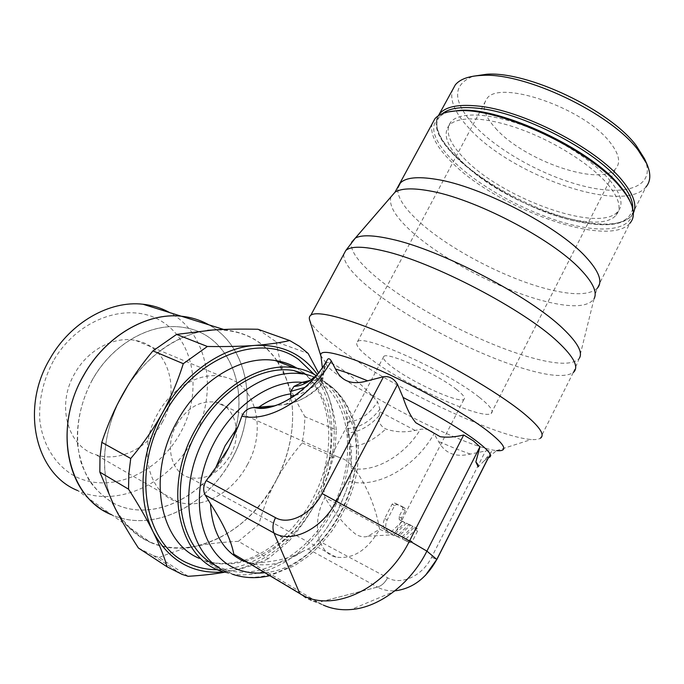 <?xml version="1.0" encoding="UTF-8"?>
<svg xmlns="http://www.w3.org/2000/svg" width="684" height="684" viewBox="0 0 684 684"><rect width="100%" height="100%" fill="white"/><g stroke="black" fill="none" stroke-linecap="round" stroke-linejoin="round"><path stroke-width="0.51" stroke-dasharray="3.42 2.56" d="M327.003 360.391L321.104 380.954L320.89 384.887L321.437 385.092L323.224 377.337L324.729 364.957L326.054 362.999C328.559 361.52 334.151 363.828 342.838 369.941C351.841 376.362 361.4 384.707 371.532 394.95L377.585 401.841L379.919 409.22L379.15 415.804C378.141 421.729 380.338 426.115 385.759 428.962C395.138 432.177 404.928 432.673 415.137 430.433L420.455 429.313C426.748 428.5 431.279 429.979 434.058 433.741L438.529 441.462C444.848 453.389 455.459 457.587 470.361 454.073L485.529 450.987C489.402 450.457 491.403 450.662 491.531 451.585L483.879 461.119L478.219 466.796M233.808 554.177L247.471 561.88L252.063 563.069C274.464 562.051 291.273 558.212 302.49 551.535L308.031 548.944C311.502 547.593 314.743 544.738 317.744 540.36L326.388 528.612L338.007 510.58L346.113 490.924L349.267 481.339C350.935 476.449 351.602 472.088 351.268 468.266L349.849 446.823L347.728 432.972L347.694 421.942L346.497 411.999C344.232 400.961 338.332 392.069 328.816 385.314C322.908 381.202 316.735 379.543 310.314 380.347M343.753 254.286C343.265 262.476 352.405 274.113 371.147 289.195C407.399 318.47 473.037 352.944 521.165 367.812C547.995 376.14 565.369 377.705 573.278 372.506L540.326 438.282C538.522 439.393 535.521 439.803 531.314 439.504C496.156 437.281 390.564 386.546 339.273 348.84C322.72 336.844 312.921 327.491 309.886 320.77M633.384 212.972L631.272 216.118L645.935 187.023C623.056 214.947 511.572 175.42 469.592 128.789C455.535 113.886 449.781 101.087 452.338 90.391M644.593 158.885C656.426 185.655 628.314 196.231 587.889 187.1C547.448 178.122 499.5 152.173 474.474 125.668C452.457 101.412 451.996 84.936 473.071 76.249M607.768 184.27C619.148 198.052 621.884 208.381 615.993 215.272C597.517 237.553 499.508 201.583 462.11 161.8C447.097 146.419 442.693 134.372 448.884 125.659C457.066 115.895 485.23 116.511 519.917 129.019C554.562 141.477 590.942 164.502 607.768 184.27M609.803 180.277C621.14 194.111 623.851 204.507 617.917 211.467C599.329 233.996 501.295 198.172 464 158.252C449.02 142.819 444.66 130.704 450.893 121.906C459.126 112.031 487.341 112.535 522.037 124.992C556.682 137.398 593.028 160.432 609.803 180.277M390.94 196.889C388.521 205.491 395.591 217.213 412.144 232.056C442.967 259.8 501.774 290.486 545.234 301.353C571.679 307.962 587.949 307.125 594.037 298.822L597.012 288.545L629.861 223.3C607.76 249.087 494.669 207.32 450.867 161.33C436.178 146.573 429.928 134.115 432.108 123.966M630.186 201.583C641.088 227.173 611.496 235.116 569.883 224.301C528.202 213.596 478.997 186.8 452.483 160.312C428.953 135.979 427.543 119.837 448.251 111.902M216.46 565.873L224.078 569.054C261.416 582.05 309.313 552.928 331.92 508.409C358.972 458.631 350.661 394.565 310.775 375.79M199.01 558.247L205.046 560.683L222.608 571.61C261.04 585.076 310.322 555.092 333.536 509.332C360.092 460.221 353.654 397.37 316.213 375.55M317.273 374.336L327.858 394.582C333.578 410.562 335.442 427.962 333.441 446.797C331.33 465.633 325.695 483.827 316.53 501.372C323.703 487.726 329.329 472.909 333.407 456.912L335.485 443.386L336.323 429.979L304.936 416.693L304.218 429.74L302.251 442.899C291.555 455.313 282.731 468.027 275.797 481.032C284.698 464.205 290.093 446.712 291.991 428.552C293.769 410.383 291.743 393.565 285.912 378.09L277.251 361.314M276.9 360.793C261.955 339.409 240.802 329.124 213.434 329.927C180.388 331.56 143.537 356.638 122.855 394.061C112.33 413.093 106.319 432.912 104.84 453.518C103.635 474.046 107.012 492.215 114.989 508.032C133.465 539.753 160.184 552.527 195.162 546.345C229.422 537.923 256.303 516.155 275.797 481.032C268.855 494.036 263.195 508.511 258.817 524.466L238.374 541.335L268.248 558.683L288.999 541.112L258.817 524.466M302.251 442.899L333.407 456.912M117.828 513.47C126.215 527.013 137.142 536.683 150.6 542.48L111.68 514.778C153.019 533.443 207.645 505.485 231.833 458.99M118.075 403.013C102.198 438.769 100.232 471.9 112.193 502.407M150.6 542.48C193.572 561.496 250.412 530.724 275.9 481.091C297.275 441.548 298.549 392.582 277.49 361.4M53.292 361.101C43.229 380.176 38.723 399.789 39.775 419.933C42.682 445.737 56.464 466.685 76.18 476.902C111.714 494.156 159.15 472.276 180.473 432.818C202.259 393.574 195.291 343.043 162.895 322.121C130.9 300.584 78.121 317.291 53.292 361.101M208.817 324.823C249.805 347.284 258.851 410.699 231.791 458.973C207.611 505.459 152.985 533.417 111.646 514.753L77.651 490.556C117.426 508.81 169.965 483.229 192.965 439.496C218.743 394.121 209.33 334.006 169.589 312.562M111.646 514.753L99.36 507.776M92.237 379.962C81.43 400.662 76.497 421.857 77.429 443.548C79.241 457.263 83.191 469.634 89.296 480.664C96.487 490.625 105.156 498.448 115.314 504.142C152.558 521.952 202.344 497.61 224.993 455.116C254.499 403.799 235.356 334.955 184.03 327.533C152.275 321.668 112.629 343.12 92.237 379.962M225.062 455.159C202.413 497.644 152.626 521.986 115.374 504.185C99.676 495.746 88.339 482.16 81.37 463.436C73.804 437.974 77.788 406.766 92.306 379.996C112.698 343.154 152.352 321.694 184.099 327.559C235.424 334.989 254.576 403.825 225.062 455.159M479.424 397.395C490.214 405.971 494.122 411.332 491.155 413.469C482.451 420.429 406.108 385.665 372.763 360.442C359.741 350.781 354.628 344.556 357.433 341.769C362.52 333.219 447.276 371.318 479.424 397.395M495.567 128.259C523.722 160.595 601.227 187.647 615.985 168.35C620.892 162.27 618.9 153.592 610.008 142.306C583.845 107.687 498.037 78.763 486.666 99.009C481.51 106.276 484.486 116.023 495.567 128.259M384.357 529.322C391.77 533.648 394.95 535.777 393.89 535.7L379.603 529.236L368.018 536.179C364.76 537.436 360.853 536.94 356.296 534.683C345.292 526.073 334.827 513.693 324.883 497.55C322.976 483.674 323.447 472.952 326.311 465.376C328.833 459.144 332.586 456.271 337.554 456.758L344.197 459.289C358.313 467.711 374.644 499.824 379.603 529.236C367.573 550.192 353.047 559.478 336.049 557.109C317.376 553.253 311.143 522.55 324.883 497.55C340.846 505.365 370.147 521.011 384.357 529.322M456.476 389.444C463.222 394.719 465.71 398.037 463.94 399.388C459.169 403.74 412.469 382.544 392.565 367.299C385.015 361.631 382.099 358.006 383.809 356.424C387.281 351.499 436.999 373.892 456.476 389.444M176.626 424.636C187.254 407.596 200.309 400.123 215.785 402.218C235.399 405.792 242.666 433.776 230.422 455.228C219.496 473.123 205.816 480.561 189.365 477.552C171.291 473.131 164.34 445.874 176.626 424.636M247.317 464.838C267.709 428.996 255.448 381.911 221.83 376.457C199.805 371.857 171.889 387.477 157.611 413.829C137.125 449.055 148.488 494.113 177.831 501.936C201.994 509.948 232.791 492.677 247.317 464.838M162.159 422.49C181.234 389.94 168.358 346.241 135.859 340.521C114.544 335.81 88.074 349.507 74.881 373.276C55.917 405.013 67.502 446.601 95.82 454.698C119.178 462.794 148.625 447.789 162.159 422.49M277.097 360.827C264.657 342.752 247.334 332.45 225.139 329.919L219.111 329.62M207.645 330.329C176.626 335.126 150.061 353.466 127.959 385.366M231.867 459.007C258.928 410.725 249.882 347.301 208.885 324.84M288.999 541.112C300.173 528.253 309.348 515.009 316.53 501.372C296.488 538.017 269.068 561 234.27 570.328L223.788 571.995M188.151 576.304L159.218 557.486L153.207 555.528L138.382 547.995M257.971 329.269L276.319 341.949L308.108 353.423M238.374 541.335C222.24 542.13 207.833 543.806 195.162 546.345C182.491 548.876 170.513 552.587 159.218 557.486M276.319 341.949C278.106 354.115 281.304 366.162 285.912 378.09C290.52 390.025 296.865 402.893 304.936 416.693M224.608 572.243L234.27 570.328C247.172 567.438 258.501 563.556 268.248 558.683M336.323 429.979C335.194 418.753 332.373 406.963 327.858 394.582L318.47 372.823M290.803 398.25C290.264 401.26 288.468 403.269 285.433 404.27L274.352 405.86M299.78 593.55L274.019 533.033C272.249 528.381 272.754 523.26 275.532 517.677M252.063 563.069L318.205 602.407L308.364 599.312L299.806 593.567L305.355 597.705L311.494 600.655L318.197 602.424L323.318 605.092L313.657 601.373L247.471 561.889M308.031 548.944L377.474 587.077C381.569 585.855 384.955 582.759 387.623 577.818C384.955 582.751 381.578 585.837 377.474 587.077L318.205 602.407M407.313 541.301L402.166 538.761L414.615 527.022L415.128 529.647L409.767 540.121L407.313 541.301L409.776 542.737L412.23 541.566L417.573 531.109L417.052 528.493L404.637 540.189L409.776 542.737M402.38 506.63L402.859 509.17L399.02 516.634L399.268 519.609L402.5 521.217L390.213 532.845L385.759 530.433C382.843 527.407 382.493 523.422 384.724 518.481L392.129 504.142L394.506 502.962L402.38 506.63L404.8 508.118L396.934 504.45L394.565 505.63L387.178 519.934C384.955 524.867 385.306 528.843 388.23 531.861L392.684 534.281L404.945 522.687L401.713 521.08L401.457 518.104L405.287 510.657L404.8 508.118M398.148 536.769L394.181 534.803L406.518 523.14L410.537 525.073L398.148 536.769L400.61 538.205L412.982 526.535L408.964 524.611L396.643 536.239L400.61 538.205M322.07 493.523L409.502 540.95L426.901 551.116L436.777 559.418L431.63 557.204L436.837 559.58M425.388 575.441C416.744 584.016 406.963 589.104 396.027 590.694C389.205 591.318 383.023 590.112 377.465 587.094L318.197 602.424M390.213 532.845L392.684 534.281M402.5 521.217L404.945 522.687M410.537 525.073L412.982 526.535M406.518 523.14L408.964 524.611M394.181 534.803L396.643 536.239M402.166 538.761L404.637 540.189M414.615 527.022L417.052 528.493M372.541 396.002C359.57 389.059 348.566 382.45 339.521 376.174C330.663 369.95 326.088 365.624 325.815 363.187M347.694 421.942C359.348 421.182 369.309 414.478 377.585 401.841M483.879 461.119L496.575 450.636C489.496 449.824 479.014 446.738 465.137 441.36C434.921 429.338 403.714 413.871 371.532 394.95M323.891 373.045L322.267 368.838L324.883 367.453M326.054 362.999L320.736 355.569M415.145 430.433L379.688 411.665M470.361 454.073L455.706 448.73L438.529 441.462M487.94 457.673L486.572 457.733M438.35 115.776C420.472 144.837 514.727 211.125 582.64 222.548C606.554 226.951 622.765 224.805 631.272 216.118C622.936 224.258 607.007 226.173 583.478 221.873C540.428 214.066 483.622 184.654 455.279 155.67C439.308 139.391 433.656 126.104 438.316 115.793M632.7 208.406C629.665 223.155 612.838 227.806 582.229 222.36C511.29 210.834 412.426 137.646 442.394 113.664M597.012 288.545C589.36 295.026 573.748 295.428 550.175 289.742C507.135 279.431 449.046 249.147 418.839 221.445C403.757 207.679 396.771 196.453 397.891 187.741M594.037 298.822L579.365 358.211C572.961 365.53 555.211 364.846 526.124 356.15C478.39 341.906 413.461 307.851 377.876 278.55C358.561 262.699 349.798 250.618 351.576 242.29M226.318 571.79L232.483 574.252C269.898 587.197 317.949 557.682 340.683 512.778C365.957 465.804 361.015 406.065 326.858 383.348C319.676 378.44 311.63 375.319 302.713 373.977C312.049 375.482 320.463 378.842 327.952 384.04C355.056 403.184 364.589 443.805 354.303 483.434C349.49 500.551 341.974 516.48 331.757 531.229C324.584 540.582 316.675 548.97 308.031 556.383L294.342 565.796L269.838 575.68M326.388 528.612L337.87 510.64L346.113 490.924M248.189 562.761C265.999 567.652 284.099 563.907 302.49 551.535M351.251 465.052C352.183 452.765 350.952 441.385 347.558 430.92M264.802 572.679C328.055 567.489 378.577 465.624 346.497 411.999M243.649 560.452C230.038 564.411 217.17 564.488 205.046 560.683C217.863 564.907 231.32 565.069 245.411 561.162M245.479 561.145C274.874 551.783 298.096 531.451 315.162 500.166C338.999 456.014 335.955 400.106 305.782 374.533M303.893 372.96L297.001 368.206L303.431 372.806M217.743 569.721C256.5 569.25 296.762 537.975 317.137 496.114C337.52 454.21 337.041 404.483 314.212 374.404M317.744 540.36L387.623 577.809C401.149 585.675 422.532 575.945 431.638 557.204L485.529 450.987M349.267 481.339C376.097 488.957 414.726 468.104 434.058 433.741M351.268 468.266C373.498 473.166 403.988 456.519 420.455 429.313M349.849 446.823C362.34 445.917 374.31 439.957 385.759 428.962M281.098 403.44C298.694 395.703 313.717 382.245 326.157 363.067M283.877 404.612C296.557 403.269 308.894 396.694 320.89 384.887M295.189 395.326C305.209 393.009 314.554 387.016 323.224 377.337M305.064 387.349C312.28 383.553 318.659 377.944 324.199 370.523M316.572 375.2L324.763 364.863M347.549 428.517C359.527 427.953 370.318 421.515 379.919 409.22M379.15 415.804C369.411 426.406 358.938 432.126 347.728 432.972M488.359 457.613L490.881 452.637M387.016 531.263L389.478 532.699M384.724 518.481L387.178 519.934M392.129 504.142L394.565 505.63M394.506 502.962L396.934 504.45M402.859 509.17L405.287 510.657M399.618 519.84L402.064 521.302M399.02 516.634L401.457 518.104M409.767 540.121L412.23 541.566M415.128 529.647L417.573 531.109M496.575 450.636L531.314 439.504M321.104 380.954L322.335 367.599M615.993 215.272L617.917 211.467M573.278 372.506L579.365 358.211M244.094 560.316C277.516 550.261 309.219 516.163 322.173 476.739C335.194 437.35 328.517 395.42 305.321 374.439M491.155 413.469L615.985 168.35M393.89 535.7L463.94 399.388M368.018 536.179L391.564 534.879M337.554 456.758L215.785 402.218M221.83 376.457L135.859 340.521M177.831 501.936L95.82 454.698M336.049 557.109L189.365 477.552M326.311 465.376L383.809 356.424M357.433 341.769L486.666 99.009M223.574 329.432L225.139 329.919M153.207 555.528L182.089 574.372M224.078 569.054L232.483 574.252M448.884 125.659L450.893 121.906M321.437 385.092C310.391 395.942 298.386 402.329 285.433 404.27M324.729 364.957L316.41 375.396M396.027 590.694L351.234 609.512M488.487 457.587L491.531 451.585M385.759 530.433L388.23 531.861M402.671 506.818L405.099 508.315M399.268 519.609L401.713 521.08M414.906 527.219L417.343 528.681"/><path stroke-width="1.03" d="M320.736 355.569L309.886 320.77C308.894 318.291 309.202 316.435 310.81 315.213C317.436 309.989 351.516 319.052 398.139 340.179C444.685 361.246 496.678 391.547 522.414 412.29C539.471 426.269 545.447 434.938 540.326 438.282M415.821 422.746L440.205 436.7L415.821 422.746C410.716 416.522 406.467 408.083 403.056 397.43L397.541 384.425C393.967 378.543 389.307 375.969 383.544 376.704L367.676 380.808C352.08 385.349 341.359 381.416 335.511 369.018L331.33 361.032C329.944 358.767 328.73 358.177 327.687 359.245L327.003 360.391M475.85 461.982C477.962 464.256 478.749 465.864 478.219 466.796L475.85 461.982L479.929 446.832L473.285 440.787L463.692 434.998C454.903 437.11 447.079 437.674 440.205 436.7M452.338 90.391L455.33 84.825C460.067 79.113 468.899 75.975 481.81 75.411C524.26 72.145 610.496 112.886 638.044 149.984L646.825 163.886C651.057 173.65 650.758 181.363 645.935 187.023M473.071 76.249L486.734 74.24C527.569 71.102 609.743 109.91 636.163 145.521L644.593 158.885L646.825 163.886M432.108 123.966L434.904 118.768C439.094 113.895 446.891 111.227 458.314 110.765C499.671 107.465 591.13 150.309 620.713 187.715C625.433 193.307 628.835 198.505 630.939 203.328C634.513 211.826 634.154 218.487 629.861 223.3M448.251 111.902L460.024 110.338C500.885 107.08 590.925 149.249 620.106 186.168C624.749 191.691 628.117 196.83 630.186 201.583L630.939 203.328M274.352 405.86L253.525 407.604C248.121 408.083 244.231 410.922 241.879 416.12L238.1 426.483L228.687 447.832L215.793 467.617L206.294 480.57C203.233 485.529 202.874 490.36 205.217 495.062L210.492 503.775C223.617 524.115 231.389 540.916 233.808 554.185L299.78 593.55M310.775 375.79L293.692 370.523C261.211 364.999 219.427 389.854 197.214 431.253C167.554 483.289 178.695 548.859 216.46 565.873M310.314 380.347L302.294 382.365L293.983 386.392L290.88 391.368L290.803 398.25M316.213 375.55C309.51 371.523 302.14 368.907 294.103 367.718C260.801 362.127 217.965 387.614 195.162 430.074C162.253 487.512 178.618 559.315 222.608 571.61M223.788 571.995C192.726 574.372 169.179 561.017 153.165 531.93C159.355 544.473 164.006 556.101 167.127 566.822L138.382 547.995C128.968 533.477 121.171 520.156 114.989 508.032L99.83 472.114L99.992 457.382L101.788 442.343L130.738 458.477L128.814 473.995L128.549 489.18C138.767 505.143 146.966 519.395 153.165 531.93C145.179 515.616 141.896 496.772 143.315 475.389C145.017 453.919 151.318 433.203 162.236 413.239C183.671 373.986 221.445 347.455 254.995 345.411C281.611 344.257 302.371 353.902 317.273 374.336M128.549 489.18L99.83 472.114M208.885 324.84C200.523 320.121 191.349 317.248 181.337 316.23C146.957 312.289 105.601 336.006 83.807 375.183C52.018 428.706 68.007 497.952 111.68 514.778M127.959 385.366L118.075 403.013M112.193 502.407L117.828 513.47M169.589 312.562C161.484 308.048 152.618 305.269 142.982 304.243C109.867 300.285 70.478 322.267 49.941 358.818C20.007 408.733 35.654 473.986 77.651 490.556M99.36 507.776C64.364 484.486 55.737 422.763 83.739 375.148C105.533 335.981 146.889 312.263 181.269 316.213C191.272 317.222 200.463 320.095 208.817 324.823M277.49 361.4L277.097 360.827M219.111 329.62L207.645 330.329M277.251 361.314L276.9 360.793M167.127 566.822L182.089 574.372L188.151 576.304C201.874 575.458 214.024 574.098 224.608 572.243M207.372 346.48L183.286 363.683L152.942 350.892L176.6 334.399L207.372 346.48C225.874 346.754 241.751 346.395 254.995 345.411C268.248 344.42 279.816 342.795 289.691 340.538L257.971 329.269C241.307 328.91 226.464 329.132 213.434 329.927L176.6 334.399M318.47 372.823L308.108 353.423L299.387 346.266L289.691 340.538M101.788 442.343C107.662 424.713 114.681 408.622 122.855 394.061C131.012 379.492 141.049 365.102 152.942 350.892M183.286 363.683C177.746 381.347 170.726 397.866 162.236 413.239C153.729 428.603 143.23 443.685 130.738 458.477M425.388 575.441L436.794 559.426L426.91 551.124L409.519 540.959L463.692 434.998M206.294 480.57L275.532 517.668C272.745 523.269 272.232 528.39 274.002 533.05L299.797 593.584C330.894 614.155 385.622 589.745 409.519 540.959L322.07 493.523L383.544 376.704M323.318 605.092C331.783 608.888 341.085 610.367 351.234 609.512C379.355 607.401 410.665 583.683 426.91 551.124L479.929 446.832M343.753 254.286L345.779 250.524C350.712 246.009 363.307 246.129 383.57 250.9C432.647 261.929 524.038 309.527 557.947 341.949C574.132 357.21 579.245 367.402 573.278 372.506M322.335 367.599L321.027 356.509C318.753 350.379 328.551 351.029 350.447 358.45C387.76 371.13 457.827 408.049 486.854 430.416C505.485 444.908 508.725 451.654 496.575 450.636M335.511 369.018L349.55 373.549L367.676 380.808M403.056 397.43C432.869 412.674 456.681 426.713 474.499 439.555C489.522 450.79 494.002 456.826 487.94 457.673M438.316 115.793L439.906 113.51C445.78 106.713 458.1 104.19 476.868 105.943C521.379 109.551 596.508 148.018 622.44 180.738C633.504 194.316 637.146 205.055 633.384 212.972M442.394 113.664C448.858 108.363 460.383 106.524 476.979 108.149C520.857 111.791 594.832 149.685 620.465 181.884C629.109 192.324 633.187 201.164 632.7 208.406M397.891 187.741L400.302 183.073C405.535 177.558 417.454 176.301 436.05 179.302C480.236 185.945 557.631 225.908 585.684 256.791C599.329 271.599 603.1 282.184 597.012 288.545M390.94 196.889L395.053 192.136C401.149 188.339 412.366 187.878 428.68 190.742C473.251 197.941 551.928 238.622 580.596 269.513C593.028 282.603 597.508 292.376 594.037 298.822M351.576 242.29L355.329 238.083C361.374 234.74 373.327 235.074 391.197 239.101C439.94 249.438 529.972 296.257 563.18 328.782C577.553 342.573 582.948 352.38 579.365 358.211M238.1 426.483L225.036 445.882L215.793 467.617M293.692 370.523L302.713 373.977C270.171 368.488 228.199 393.651 205.833 435.452C175.489 488.786 187.442 555.75 226.318 571.79M210.492 503.775C212.117 531.468 222.462 550.261 241.52 560.136L248.189 562.761M302.294 382.365C267.324 379.004 224.044 412.161 207.013 458.784C189.69 505.322 202.977 553.689 234.065 567.874C243.581 572.303 253.824 573.91 264.802 572.679M294.103 367.718L275.224 360.545C283.15 361.631 290.401 364.179 296.984 368.206C290.384 364.298 283.125 361.742 275.224 360.545C242.059 354.885 199.634 379.723 177.182 421.301C146.624 474.499 159.269 541.771 199.01 558.247M305.782 374.533L303.893 372.96M314.212 374.404L298.669 359.545C262.22 331.937 195.966 355.278 164.297 414.418C130.798 472.482 145.102 545.96 188.673 563.607C197.779 567.746 207.474 569.789 217.743 569.721M290.82 393.847C279.97 395.438 269.239 399.918 258.637 407.288M275.524 517.685C288.99 525.577 311.622 514.154 322.078 493.523M241.879 416.12C268.744 422.917 309.578 398.712 331.33 361.032M205.217 495.062L273.993 533.016M336.451 501.03L397.541 384.425M253.525 407.604L255.799 407.895C263.656 408.656 272.095 407.168 281.098 403.44M290.922 395.959L295.189 395.326M290.88 391.368L305.064 387.349M293.983 386.392C299.464 386.152 305.064 384.04 310.767 380.065L316.572 375.2M396.027 590.694C413.068 588.249 426.662 577.826 436.794 559.426L488.359 457.613M274.002 533.05C291.897 543.891 322.463 528.817 336.468 501.03M434.904 118.768L395.053 192.136L355.329 238.083L345.779 250.524L310.81 315.213M243.649 560.452L244.094 560.316M305.321 374.439L303.431 372.806M142.982 304.243L181.269 316.213M181.337 316.23L223.574 329.432M269.838 575.68C256.825 578.715 244.376 578.236 232.483 574.252M460.024 110.338L458.314 110.765M455.33 84.825L438.35 115.776M486.734 74.24L481.81 75.411M327.687 359.245C309.946 391.086 274.831 412.153 255.799 407.895L260.707 407.151M316.41 375.396L310.767 380.065C306.116 382.613 303.611 383.348 303.234 382.253L303.268 382.031M436.862 559.486L488.487 457.587"/></g></svg>

